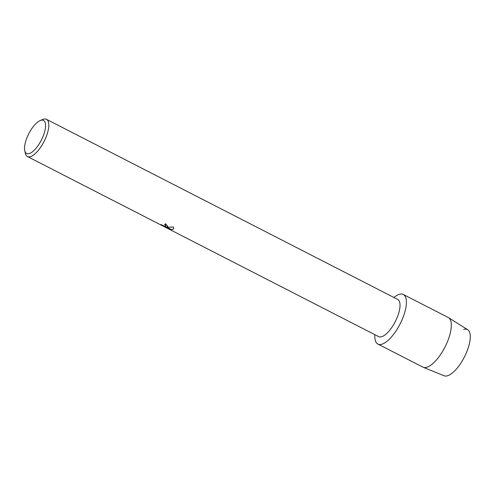 <?xml version="1.0" encoding="UTF-8"?>
<svg xmlns="http://www.w3.org/2000/svg" width="495" height="495" viewBox="0 0 495 495"><rect width="100%" height="100%" fill="white"/><g stroke="black" fill="none" stroke-linecap="round" stroke-linejoin="round"><path stroke-width="0.74" d="M40.213 120.551L42.768 119.487A20.895 7.932 117.1 0 1 43.48 119.227A20.895 7.932 117.1 0 1 46.499 119.332L397.72 299.432A20.895 7.932 117.1 0 1 396.804 318.328A20.895 7.932 117.1 0 1 381.67 336.73A20.895 7.932 117.1 0 1 378.65 336.625L27.429 156.525A20.895 7.932 117.1 0 1 25.375 153.4L24.75 150.703A18.575 7.048 117.1 0 1 28.778 133.73A18.575 7.048 117.1 0 1 40.213 120.551A18.575 7.048 117.1 0 1 40.844 120.322A18.575 7.048 117.1 0 1 43.863 134.256A18.575 7.048 117.1 0 1 29.267 153.568A18.575 7.048 117.1 0 1 24.75 150.703M381.93 344.204A27.862 10.574 117.1 0 1 374.857 334.676A27.862 10.574 117.1 0 0 377.902 344.062A27.862 10.574 117.1 0 0 381.93 344.204A27.862 10.574 117.1 0 0 403.833 315.241A27.862 10.574 117.1 0 0 399.298 294.339A27.862 10.574 117.1 0 1 403.326 294.476A27.862 10.574 117.1 0 1 402.107 319.671A27.862 10.574 117.1 0 1 381.93 344.204M393.927 297.483A27.862 10.574 117.1 0 1 399.298 294.339A27.862 10.574 117.1 0 0 393.927 297.483M167.514 226.908L166.184 227.013L168.244 227.285L173.405 226.958L173.726 228.789L172.112 229.705L165.262 226.834L170.212 229.371L161.71 225.299L160.85 224.507L163.944 225.968L165.627 226.184L165.992 225.912L165.559 225.015L164.6 224.365A20.895 7.932 -62.9 0 0 165.639 223.796L167.867 226.518L167.514 226.908M46.499 119.332A20.895 7.932 117.1 0 1 45.583 138.229A20.895 7.932 117.1 0 1 30.455 156.63A20.895 7.932 117.1 0 1 27.429 156.525M164.649 224.34L165.992 225.912M160.894 224.538L167.817 228.436M167.873 226.5L166.184 227.013M167.836 228.393L169.971 229.247M165.262 226.834L172.124 229.661L173.733 228.77M463.673 329.429A25.889 9.826 117.1 0 1 467.893 348.851A25.889 9.826 117.1 0 1 447.542 375.767A25.889 9.826 117.1 0 1 444.089 375.773L423.138 367.247A27.862 10.574 117.1 0 1 422.823 367.098L377.902 344.062M403.326 294.476L448.247 317.512A27.862 10.574 117.1 0 1 448.557 317.685L467.707 329.726A25.889 9.826 117.1 0 1 466.117 353.362A25.889 9.826 117.1 0 1 447.542 375.767M448.557 317.685A27.862 10.574 117.1 0 1 446.843 343.128A27.862 10.574 117.1 0 1 426.851 367.24A27.862 10.574 117.1 0 1 423.138 367.247"/></g></svg>
